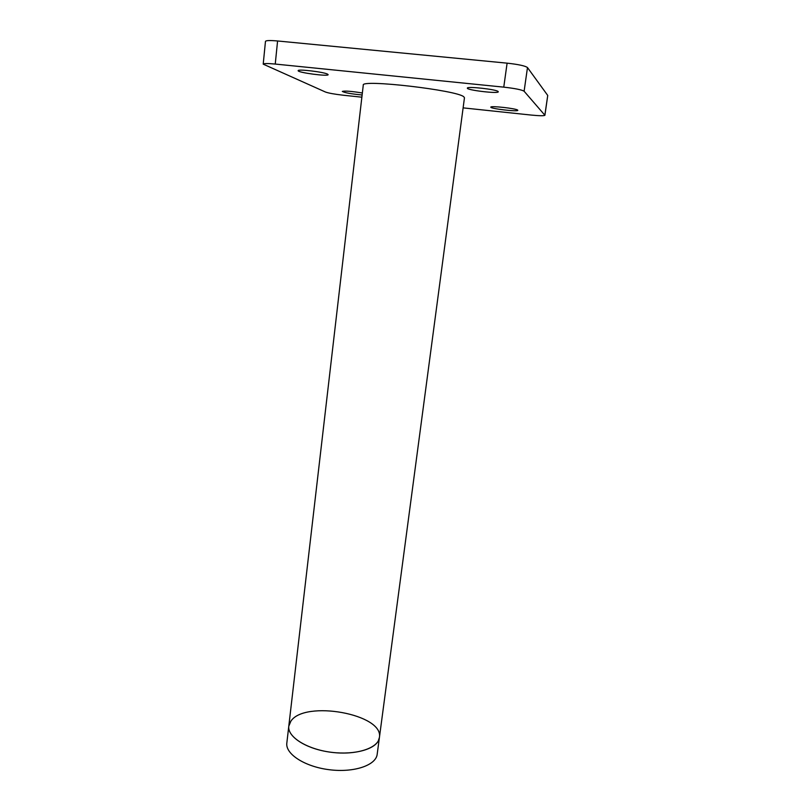 <?xml version="1.0" encoding="UTF-8"?>
<svg xmlns="http://www.w3.org/2000/svg" width="811" height="811" viewBox="0 0 811 811"><rect width="100%" height="100%" fill="white"/><g stroke="black" fill="none" stroke-linecap="round" stroke-linejoin="round"><path stroke-width="1.22" d="M290.835 721.243L288.787 726.21C287.226 736.864 306.893 749.323 331.547 752.324C356.181 755.467 378.311 748.208 379.406 737.503C384.059 714.116 304.53 699.802 290.835 721.243M288.787 726.21L286.83 743.048C285.239 754.007 304.804 766.74 329.378 769.73C353.941 772.863 376.03 765.31 377.176 754.301L464.46 97.776L463.841 96.854C457.82 90.254 360.277 78.971 363.267 85.165L288.787 726.21C287.378 736.246 304.601 748.006 327.593 751.756C350.545 755.609 373.445 750.428 378.301 740.879L379.406 737.503M275.243 64.059L277.585 40.976C270.022 40.307 265.988 40.438 265.471 41.361L263.21 64.15C263.707 63.38 267.711 63.349 275.243 64.059L503.763 87.142C515.056 88.419 521.838 89.788 524.109 91.237L544.911 115.274C544.069 115.943 539.487 115.872 531.175 115.061L463.111 107.873M361.868 97.188L343.317 95.232C334.659 94.238 328.708 93.174 325.475 92.028L263.21 64.15M277.585 40.976L507.108 63.157L503.763 87.142M362.122 94.988C351.204 93.934 344.594 92.748 342.303 91.42C344.756 90.71 351.437 91.227 362.355 92.991M498.157 91.542L498.289 91.785C498.633 93.954 466.406 90.133 467.349 88.125C466.7 86.078 496.667 89.392 498.157 91.542M327.593 74.156L328.141 74.663C328.587 76.71 297.333 72.554 298.154 70.669C297.475 68.854 323.903 71.986 327.593 74.156M517.722 110.154L517.803 110.316C518.148 111.959 490.006 108.654 490.817 107.143C490.25 105.572 516.658 108.522 517.722 110.154M524.109 91.237L527.485 67.556C525.234 65.873 518.442 64.404 507.108 63.157M527.485 67.556L547.739 95.455L544.86 115.132M544.911 115.274L547.739 95.455"/></g></svg>
